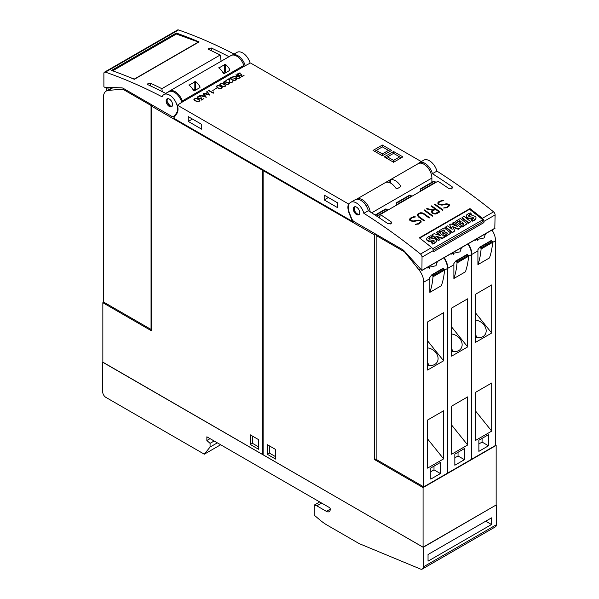 <?xml version="1.0" encoding="UTF-8"?>
<svg xmlns="http://www.w3.org/2000/svg" width="599" height="599" viewBox="0 0 599 599"><rect width="100%" height="100%" fill="white"/><g stroke="black" fill="none" stroke-linecap="round" stroke-linejoin="round"><path stroke-width="0.9" d="M152.528 105.252L151.248 105.986L151.248 330.663L102.848 302.712L103.807 302.158M122.69 89.131L151.053 105.506L151.053 329.443L103.455 301.963L103.455 97.263A13.597 7.854 60 0 1 106.27 91.033A13.597 7.854 60 0 1 108.262 90.419L122.69 89.131L123.649 88.577M151.053 105.506L152.019 104.952M108.464 89.768L107.783 88.008L108.898 87.372M106.6 90.846A90.666 52.345 60 0 1 106.375 88.203A0.906 0.524 60 0 1 106.555 87.724A0.906 0.524 60 0 1 106.689 87.679L107.783 88.008M263.433 170.019L262.796 170.393L262.796 454.656L102.848 362.305L102.848 302.712M262.796 170.393L151.248 105.986M258.633 439.666L258.633 449.287L250.3 444.473L250.3 434.852L258.633 439.666M252.381 436.057L252.381 443.275L258.633 446.884M252.381 443.275L250.3 444.473M171.628 116.273L123.184 88.308A4.53 2.621 60 0 0 121.829 87.873L104.338 87.192L103.889 86.593L103.882 73.43A2.718 1.572 60 0 1 104.443 72.187A2.718 1.572 60 0 1 105.431 72.142A543.982 314.071 60 0 1 162.074 96.813A11.336 6.544 60 0 1 163.924 94.552A11.336 6.544 60 0 1 173.912 99.075A11.336 6.544 60 0 1 177.109 111.916A11.336 6.544 60 0 1 176.533 113.001L174.406 116.026A4.53 2.621 60 0 1 173.897 116.498A4.53 2.621 60 0 1 171.628 116.273M162.299 91.677L161.857 88.689L220.2 55.003A543.982 314.071 -120 0 0 208.639 49.44L208.115 48.871L211.207 47.957A543.982 314.071 60 0 1 229.013 56.703M165.796 93.474A543.982 314.071 -120 0 0 147.736 84.601L147.212 84.04L150.304 83.119A543.982 314.071 60 0 1 161.857 88.689M221.121 61.263L220.2 55.003M250.157 63.165A11.336 6.544 -120 0 0 237.009 52.36L232.27 55.093A11.336 6.544 60 0 1 245.35 65.942M181.879 102.586A11.336 6.544 -120 0 0 168.731 91.774L163.924 94.552M234.074 54.052A543.982 314.071 -120 0 0 178.509 29.95A2.718 1.572 -120 0 0 177.529 29.987L104.443 72.187M111.541 70.42L176.293 33.042A543.982 314.071 60 0 1 199.078 41.915L134.326 79.3A543.982 314.071 -120 0 0 111.541 70.42M176.293 33.042L176.443 34.046M112.664 70.817L176.391 34.031L198.449 42.042L134.341 79.061L129.856 77.428M172.512 103.919A4.53 2.621 60 0 1 171.628 106.704A4.53 2.621 60 0 1 168.409 105.761A4.53 2.621 60 0 1 166.208 101.635A4.53 2.621 60 0 1 167.091 98.85A4.53 2.621 60 0 1 170.311 99.793A4.53 2.621 60 0 1 172.512 103.919M167.48 98.693L166.934 101.209L170.101 106.053L171.965 106.435M243.853 65.403A11.336 6.544 -120 0 0 231.004 55.557L169.465 91.085A11.336 6.544 60 0 1 182.306 100.932L243.853 65.403A0.906 0.524 60 0 0 244.429 66.145L250.479 62.977L421.284 161.588M177.394 105.169L348.521 203.967A12.242 7.068 -120 0 0 349.06 212.982L352.302 221.331L173.613 118.168L176.855 113.555A12.242 7.068 -120 0 0 177.394 105.169L182.882 101.673A0.906 0.524 60 0 1 182.306 100.932M349.479 203.413L348.521 203.967M393.58 162.254L384.281 156.886L393.58 151.517L402.872 156.886L393.58 162.254L393.58 160.397L387.493 156.886L393.58 153.366L399.668 156.886L393.58 160.397M382.364 155.77L373.065 150.409L382.364 145.04L391.656 150.409L382.364 155.77L382.364 153.921L376.269 150.409L382.364 146.89L388.451 150.409L382.364 153.921M195.678 98.191L198.823 99.224L199.931 100.654L199.474 101.179L196.966 101.575L194.967 100.677L193.851 99.247L195.678 98.191L193.896 99.382M207.029 91.377L209.935 95.136L203.57 93.549L206.318 97.225L199.804 95.548L201.691 95.758L203.84 94.515L203.143 93.616L205.24 93.706L207.389 92.463L207.029 91.377L206.797 91.699M216.673 88.09L212.78 90.524M221.578 83.239L224.722 84.272L225.83 85.702L225.374 86.226L222.865 86.623L220.866 85.717L219.751 84.294L221.578 83.239L219.796 84.429M229.192 78.581L229.851 82.085L231.513 82.318L232.367 81.831L232.427 80.775L232.944 81.337L232.704 81.996L231.117 82.647L229.499 82.25L228.84 79.15L225.95 80.453L229.192 78.581L226.115 80.543M235.999 74.65L240.708 77.376L238.904 78.417L236.852 78.544L235.931 77.758L236.53 76.889L233.011 76.373L236.867 76.687L237.885 76.103L235.841 74.927M240.012 72.861L240.461 73.205L238.02 74.014L238.297 74.912L239.563 75.249L241.367 74.59L241.771 76.395L244.055 75.437L241.472 76.934L241.09 75.122L239.098 75.481L237.968 75.085L237.511 74.568L237.968 73.512L240.012 72.861L237.968 73.699L237.518 74.568M232.434 76.972L233.498 76.972L231.828 77.421L230.54 78.641L232.217 79.12L236.223 78.619L236.695 78.896L236.246 79.952L233.385 80.73L235.055 80.273L236.343 79.061L235.31 78.701L231.558 79.338L230.188 78.798L230.637 77.75L232.434 76.972L230.188 78.454M225.359 81.052L226.16 81.209L224.318 81.764L224.116 82.61L225.291 83.546L225.98 82.467L228.706 82.467L229.387 83.119L228.938 84.167L226.886 84.564L223.756 82.767L223.989 81.584L225.359 81.052L223.577 82.243M218.021 85.29L221.166 86.323L222.281 87.754L221.825 88.278L219.316 88.674L217.317 87.768L216.202 86.346L218.021 85.29L216.246 86.481M208.804 90.352L212.907 92.725L213.169 91.857L213.499 92.051L213.266 93.219L208.647 90.629M199.909 96.012L200.351 96.357L198.187 96.843L197.812 97.457L198.194 98.064L199.46 98.401L201.264 97.749L201.668 99.554L203.952 98.595L201.361 100.093L200.987 98.281L198.995 98.64L197.857 98.243L197.408 97.195L197.865 96.671L199.909 96.012L197.865 96.858L197.408 97.719M203.795 98.685L201.668 99.554M200.44 96.304L199.909 96.199M201.668 99.741L201.264 97.937L198.965 98.528L197.812 97.457M212.907 92.725L208.804 90.539M213.416 92.186L212.907 92.493M222.236 87.806L220.492 86.121L218.021 85.477M216.628 86.413L217.647 87.783L219.601 88.659L221.495 88.293L221.712 87.252L218.89 85.627L217.415 85.747L216.778 86.84L218.291 87.971L220.342 88.562L221.862 87.686M229.387 83.306L228.706 82.467M225.92 81.352L225.359 81.239M228.706 82.647L225.98 82.647L225.291 83.725L223.966 82.183M225.703 83.388L225.868 84.055L227.41 84.526L228.608 84.182L228.885 83.104L227.343 82.437L226.085 82.782L225.868 83.875L226.811 84.272L228.406 84.115L228.983 83.381M236.343 79.285L235.055 80.461L233.707 80.73M233.176 77.151L232.434 77.151M236.695 79.075L235.078 78.671L231.806 79.308L230.54 78.641M243.898 75.534L241.771 76.395M240.551 73.153L240.012 73.048M241.771 76.582L241.367 74.778L239.068 75.377L237.923 74.298M236.53 76.889L235.939 77.488M237.885 76.103L236.867 76.874L233.273 76.41M240.551 77.466L235.999 74.838M236.306 77.623L237.758 78.649L240.079 77.556L238.2 76.283L236.717 77.136L236.508 77.982L237.758 78.469L240.079 77.376M232.569 81.471L231.513 82.505L229.851 82.265L229.192 78.769M232.944 81.516L232.27 81.052M225.786 85.754L224.048 84.07L221.578 83.426M220.185 84.362L221.196 85.732L223.15 86.608L225.052 86.241L225.261 85.208L222.439 83.575L220.971 83.695L220.327 84.796L221.84 85.919L223.891 86.511L225.411 85.635M203.84 94.515L201.691 95.758M207.389 92.463L205.24 93.893L203.248 93.744M203.57 93.549L206.266 97.21M201.691 95.945L200.029 95.608M209.815 95.166L207.029 91.565M202.125 95.87L205.524 96.918L204.034 94.769L202.125 95.87L205.524 96.731M205.674 93.818L209.081 94.867L207.583 92.718L205.674 93.818L209.081 94.679M199.886 100.707L198.149 99.022L195.678 98.378M194.278 99.322L195.296 100.684L197.251 101.56L199.153 101.194L199.362 100.16L196.539 98.528L195.072 98.648L194.428 99.748L195.94 100.872L197.992 101.463L199.512 100.587M374.667 151.33L376.269 150.409M390.054 151.33L388.451 150.409M382.364 146.89L382.364 145.04M385.891 157.807L387.493 156.886M401.27 157.807L399.668 156.886M393.58 153.366L393.58 151.517M168.431 91.947A11.336 6.544 60 0 1 169.465 91.085M223.367 73.288A11.336 6.544 -120 0 0 218.882 67.987L225.291 64.288A11.336 6.544 60 0 1 229.784 69.589L229.784 70.368L224.011 73.699L223.367 73.288M218.882 67.987L218.882 67.567L218.882 67.987M229.784 69.589L229.784 70.368L229.784 69.589M193.559 90.501A11.336 6.544 -120 0 0 189.074 85.2L195.484 81.494A11.336 6.544 60 0 1 199.969 86.803L199.969 87.574L194.203 90.906L193.559 90.501M189.074 85.2L189.074 84.773L189.074 85.2M199.969 86.803L199.969 87.574L199.969 86.803M226.175 72.449L224.655 71.94L223.105 72.831M196.367 89.655L194.84 89.146L193.297 90.045M431.886 182.276L431.886 178.075A11.336 6.544 -120 0 0 426.937 166.672A11.336 6.544 -120 0 0 418.207 163.632A11.336 6.544 60 0 1 419.255 162.756A11.336 6.544 60 0 1 432.433 173.703A543.982 314.071 60 0 1 452.118 186.738L452.762 187.951L448.913 188.588A543.982 314.071 -120 0 0 437.989 181.205L380.29 214.517A543.982 314.071 60 0 1 391.214 221.9L391.858 223.113L388.01 223.749A543.982 314.071 -120 0 0 368.325 210.713L363.84 213.304A543.982 314.071 60 0 1 420.491 254.043A2.718 1.572 60 0 1 422.033 257.113L421.936 270.478L404.085 250.831A4.53 2.621 -120 0 0 402.73 249.701L354.286 221.735A4.53 2.621 60 0 1 351.508 218.283L349.382 212.795A11.336 6.544 60 0 1 348.805 211.05A11.336 6.544 60 0 1 350.655 202.365A11.336 6.544 60 0 1 363.84 213.304M429.146 169.524A7.48 4.32 -120 0 0 426.96 166.529L426.862 166.589M494.796 228.264L495.118 214.921A2.718 1.572 -120 0 0 493.569 211.851A543.982 314.071 -120 0 0 436.926 171.112L432.433 173.703M436.926 171.112A11.336 6.544 -120 0 0 423.74 160.165L419.255 162.756M469.99 208.587A543.982 314.071 60 0 1 482.352 218.328A2.718 1.572 60 0 1 483.902 221.398L483.902 222.603L433.257 251.85L433.257 250.637A2.718 1.572 -120 0 0 431.707 247.567A543.982 314.071 -120 0 0 419.345 237.833L469.99 208.587L469.833 209.485M380.29 214.12L379.661 218.081M413.61 216.771L415.489 216.89L412.539 217.594L411.019 218.47L410.263 219.84A543.982 314.071 60 0 1 411.356 220.627L413.205 220.994L418.252 220.088L420.273 220.499A543.982 314.071 60 0 1 421.104 221.098L421.09 222.169L418.708 224.071L415.249 224.333L418.199 223.644L419.719 222.768L420.476 221.383A543.982 314.071 -120 0 0 419.764 220.859L418.671 220.544L413.654 221.45L410.862 220.986A543.982 314.071 -120 0 0 409.641 220.118L409.641 219.069L410.442 218.096L413.61 216.771L410.427 218.216L409.641 219.182M424.586 209.927A543.982 314.071 60 0 1 432.852 215.902L432.298 216.224A543.982 314.071 -120 0 0 424.032 210.249L424.586 209.927L424.122 210.316M434.844 204.004A543.982 314.071 60 0 1 443.11 209.979L442.556 210.301A543.982 314.071 -120 0 0 434.282 204.326L434.844 204.004L434.372 204.394M441.882 200.448L443.762 200.568L440.804 201.271L439.292 202.148L438.528 203.518A543.982 314.071 60 0 1 439.629 204.304L441.478 204.671L446.517 203.765L448.546 204.177A543.982 314.071 60 0 1 449.37 204.783L449.355 205.854L446.981 207.748L443.522 208.01L446.465 207.321L447.985 206.445L448.748 205.06A543.982 314.071 -120 0 0 448.03 204.536L446.936 204.222L441.92 205.135L439.127 204.671A543.982 314.071 -120 0 0 437.914 203.795L437.906 202.747L438.708 201.773L441.882 200.448L438.693 201.9L437.906 202.859M431.654 205.846A543.982 314.071 60 0 1 439.921 211.821L436.723 213.671L435.129 214.068L433.107 213.656A543.982 314.071 -120 0 0 431.909 212.78L431.52 211.432L432.56 210.316L426.376 208.894L426.975 208.549L433.159 209.972L434.956 208.931A543.982 314.071 -120 0 0 431.1 206.168L431.654 205.846L431.19 206.236M422.198 212.855L423.785 213.476A543.982 314.071 60 0 1 429.663 217.744L429.109 218.066A543.982 314.071 -120 0 0 423.246 213.806L421.03 213.177L418.753 214L417.99 215.385L418.731 216.411A543.982 314.071 60 0 1 424.594 220.672L424.04 220.994A543.982 314.071 -120 0 0 418.162 216.726L417.383 214.599L418.184 213.626L420.58 212.75L422.198 212.855L418.971 213.289L417.376 214.712M368.325 210.713A11.336 6.544 -120 0 0 355.147 199.774L350.655 202.365M424.504 220.724L418.716 216.553L417.99 215.385M429.573 217.796L422.183 212.982M417.975 215.52L417.997 214.929M432.56 210.316L431.512 211.559M434.956 208.931L433.144 210.114L426.518 208.931M439.831 211.874L431.639 205.974M432.156 211.754L432.493 212.623L434.694 213.738L438.812 211.739A543.982 314.071 -120 0 0 435.51 209.328L432.89 210.841L432.156 211.754L432.508 212.488A543.982 314.071 60 0 1 433.624 213.304L436.199 213.251L438.812 211.739M448.741 205.517L446.45 207.441L443.694 208.025M443.552 200.695L441.867 200.575M449.347 205.869L449.355 204.903L447.326 203.959L440.737 204.761L438.513 203.653L438.528 203.076M443.02 210.032L434.829 204.132M432.763 215.954L424.571 210.054M420.476 221.832L418.184 223.756L415.429 224.34M415.279 217.01L413.595 216.898M421.082 222.184L421.09 221.226L419.06 220.282L412.464 221.083L410.248 219.975L410.263 219.391M432.411 248.308L432.815 248.63L482.816 219.758L482.442 221.892L433.234 250.3M483.902 222.603L482.509 221.503M482.816 219.758L469.579 209.283L419.689 238.095M431.939 234.913L431.864 235.377L438.573 240.693L439.973 239.465L438.655 240.229L431.939 234.913L434.088 233.677L440.797 235.632L436.536 232.262L437.929 231.461L444.638 236.77L444.555 237.234L442.339 238.514L436.731 236.904M439.741 235.325L436.454 232.726L436.536 232.262M458.325 229.29L458.407 228.825L452.559 226.602L454.888 230.855L452.357 232.734L445.641 227.418L445.723 226.961L447.708 225.816L452.148 229.32L449.632 224.707L450.927 223.959L457.247 226.355L452.829 222.858L454.162 222.087L460.871 227.403L458.325 229.29L452.904 227.223M451.556 228.855L449.632 224.707M455.974 225.868L452.747 223.322L452.829 222.858M470.717 221.675L468.643 223.285L461.964 217.999L462.046 217.534L464.03 216.389L470.717 221.675L468.725 222.821L462.046 217.534M473.674 218.485A0.569 0.382 10 0 0 473.33 218.231A2.568 1.73 10 0 0 472.244 218.261L472.326 217.796L470.552 218.073A4.073 2.74 -170 0 1 468.141 217.961A2.815 1.894 -170 0 1 466.374 216.591A3.459 2.329 -170 0 1 466.284 215.7A3.459 2.329 -170 0 1 466.786 214.779A12.317 8.289 -170 0 1 470.395 212.915L471.698 214.472A10.011 6.731 10 0 0 469.189 215.326A2.845 1.917 10 0 0 468.493 215.872M475.92 218.336A3.197 2.149 -170 0 1 475.898 218.568A3.197 2.149 -170 0 1 475.389 219.466A9.397 6.319 -170 0 1 472.162 221.233L470.949 219.751A7.54 5.077 10 0 0 473.524 218.628A1.138 0.764 10 0 0 473.787 218.246A1.138 0.764 10 0 0 473.794 218.111A0.569 0.382 10 0 0 473.412 217.766A2.568 1.73 10 0 0 472.326 217.796M472.244 218.261L470.47 218.538A4.073 2.74 -170 0 1 468.059 218.425A2.815 1.894 -170 0 1 466.292 217.048A3.459 2.329 -170 0 1 466.202 216.164A3.459 2.329 -170 0 1 466.262 215.939M467.145 223.779L462.016 227.156L460.811 226.205L463.948 223.981L462.421 222.768L459.755 224.311L458.609 223.405L461.275 221.862L459.688 220.612L456.64 222.371L455.382 221.383L460.429 218.47L467.145 223.779L462.099 226.692L460.893 225.741M463.559 224.206L462.338 223.232L459.673 224.775L458.609 223.405M460.886 222.087L459.613 221.076L456.558 222.835L455.382 221.383M450.912 233.153L445.783 236.53L444.578 235.579L447.715 233.355L446.188 232.142L443.522 233.685L442.376 232.771L445.042 231.236L443.462 229.986L440.407 231.746L439.149 230.75L444.196 227.837L450.912 233.153L445.866 236.066L444.66 235.115M447.326 233.573L446.105 232.607L443.44 234.142L442.376 232.771M444.653 231.454L443.38 230.443L440.325 232.21L439.149 230.75M434.133 241.315A0.569 0.382 10 0 0 433.788 241.06A2.568 1.73 10 0 0 432.703 241.09L432.785 240.626L431.01 240.903A4.073 2.74 -170 0 1 428.599 240.798A2.815 1.894 -170 0 1 426.832 239.42A3.459 2.329 -170 0 1 426.743 238.529A3.459 2.329 -170 0 1 427.244 237.608A12.317 8.289 -170 0 1 430.853 235.744L432.156 237.301A10.011 6.731 10 0 0 429.64 238.155A2.845 1.917 10 0 0 428.951 238.702M436.379 241.165A3.197 2.149 -170 0 1 436.357 241.397A3.197 2.149 -170 0 1 435.847 242.296A9.397 6.319 -170 0 1 432.613 244.063L431.407 242.58A7.54 5.077 10 0 0 433.983 241.457A1.138 0.764 10 0 0 434.245 241.075A1.138 0.764 10 0 0 434.245 240.94A0.569 0.382 10 0 0 433.871 240.603A2.568 1.73 10 0 0 432.785 240.626M432.703 241.09L430.928 241.367A4.073 2.74 -170 0 1 428.517 241.255A2.815 1.894 -170 0 1 426.75 239.877A3.459 2.329 -170 0 1 426.66 238.994A3.459 2.329 -170 0 1 426.72 238.769M438.573 240.693L438.655 240.229M442.339 238.514L442.421 238.05L435.765 236.141L439.973 239.465M444.638 236.77L442.421 238.05M452.357 232.734L452.44 232.27L445.723 226.961M454.888 230.855L452.44 232.27M460.871 227.403L458.407 228.825M468.643 223.285L468.725 222.821M472.162 221.233L470.949 219.751M469.189 215.326L469.272 214.861A2.845 1.917 10 0 0 468.5 215.513A0.711 0.479 10 0 0 469.451 216.269A44.611 30.017 10 0 0 471.802 215.902A3.916 2.636 -170 0 1 474.198 215.984A2.643 1.782 -170 0 1 475.906 217.302A3.197 2.149 -170 0 1 475.98 218.111A3.197 2.149 -170 0 1 475.471 219.002A9.397 6.319 -170 0 1 472.237 220.769M471.78 214.008A10.011 6.731 10 0 0 469.272 214.861M473.33 218.231L473.412 217.766M470.47 218.538L470.552 218.073M468.059 218.425L468.141 217.961M466.292 217.048L466.374 216.591M459.673 224.775L459.755 224.311M462.338 223.232L462.421 222.768M462.016 227.156L462.099 226.692M459.613 221.076L459.688 220.612M456.558 222.835L456.64 222.371M443.44 234.142L443.522 233.685M446.105 232.607L446.188 232.142M445.783 236.53L445.866 236.066M443.38 230.443L443.462 229.986M440.325 232.21L440.407 231.746M432.613 244.063L431.407 242.58M429.64 238.155L429.723 237.691A2.845 1.917 10 0 0 428.959 238.342A0.711 0.479 10 0 0 429.91 239.098A44.611 30.017 10 0 0 432.253 238.731A3.916 2.636 -170 0 1 434.657 238.814A2.643 1.782 -170 0 1 436.357 240.132A3.197 2.149 -170 0 1 436.439 240.94A3.197 2.149 -170 0 1 435.93 241.831A9.397 6.319 -170 0 1 432.695 243.598M432.238 236.837A10.011 6.731 10 0 0 429.723 237.691M433.788 241.06L433.871 240.603M430.928 241.367L431.01 240.903M428.517 241.255L428.599 240.798M426.75 239.877L426.832 239.42M359.707 213.349A4.53 2.621 60 0 1 358.823 214.779A4.53 2.621 60 0 1 355.065 213.266A4.53 2.621 60 0 1 353.403 208.362A4.53 2.621 60 0 1 354.294 206.932A4.53 2.621 60 0 1 358.052 208.445A4.53 2.621 60 0 1 359.707 213.349M354.683 206.775L354.076 208.557C354.264 210.915 355.334 212.772 357.296 214.128L359.16 214.517M363.967 202.904L364.14 202.806A7.48 4.32 60 0 1 366.917 207.127M356.435 199.31A11.336 6.544 60 0 1 356.66 199.168A11.336 6.544 60 0 1 364.731 201.541A11.336 6.544 60 0 1 370.219 211.911M390.376 179.79A11.336 6.544 60 0 1 400.312 185.525L400.312 186.918L397.107 188.767L395.827 188.116A11.336 6.544 -120 0 0 385.891 182.381L390.376 179.79L390.376 182.995M400.574 186.341L400.312 186.918L400.312 185.525M353.148 220.836L352.302 221.331M188.273 116.633L201.736 124.405L201.736 129.219L188.273 121.447L188.273 116.633M324.179 195.102L337.641 202.874L337.641 207.681L324.179 199.909L324.179 195.102M188.273 121.447L192.436 119.036M324.179 199.909L328.349 197.505M374.667 234.98L263.118 170.573L263.118 454.843L423.074 547.187L496.152 504.994L496.152 445.401L423.074 487.593L374.667 459.65L374.667 234.98L375.947 234.239M423.074 547.187L423.074 487.593M495.545 445.05L496.152 445.401M376.142 458.797L374.667 459.65M443.904 257.795A13.597 7.854 -120 0 1 447.46 268.479L447.46 473.18L423.74 486.875L376.142 459.396L376.142 235.459L404.512 251.842L418.933 269.782A13.597 7.854 60 0 1 423.74 282.181L423.74 486.875M377.108 234.905L376.142 235.459M429.835 278.662A13.597 7.854 -120 0 0 429.79 277.532L431.647 274.911L432.688 275.892A0.906 0.524 60 0 1 433.002 276.783A90.666 52.345 60 0 1 429.835 292.372L429.835 278.662L423.74 282.181M437.435 261.531L435.975 265.739L426.645 267.76M429.835 292.372L441.373 285.708A90.666 52.345 -120 0 0 444.548 270.119A0.906 0.524 -120 0 0 444.226 269.228L443.185 268.247L431.714 274.896M428.802 266.518A10.198 8.042 -144.9 0 1 429.812 268.584M427.042 267.528A7.72 6.087 -144.9 0 1 427.312 268.008M443.619 458.879L427.589 468.133L427.589 420.026L443.619 410.772L443.619 458.879L427.589 438.94M443.619 360.793L427.589 370.047L427.589 321.94L443.619 312.685L443.619 360.793L427.589 340.853M430.793 467.999L440.415 462.45L440.415 473.554L430.793 479.103L430.793 467.999M427.589 347.892A10.198 8.042 -144.9 0 1 435.765 352.482A10.198 8.042 -144.9 0 1 436.896 362.507A10.198 8.042 -144.9 0 1 427.589 365.008M429.243 365.36A10.198 8.042 -144.9 0 0 428.045 363.533A10.198 8.042 35.1 0 0 427.589 363.001M433.998 466.149L433.998 469.848L430.793 471.705M440.415 473.554L433.998 469.848M453.877 264.78A13.597 7.854 -120 0 0 453.825 263.65L455.689 261.037L456.73 262.01A0.906 0.524 60 0 1 457.044 262.901A90.666 52.345 60 0 1 453.877 278.49L453.877 264.78L447.782 268.3L447.46 472.813M447.782 473L471.503 459.306L471.503 254.605A13.597 7.854 -120 0 0 467.939 243.92M461.477 247.649L460.01 251.857L450.688 253.879M444.218 257.615A13.597 7.854 60 0 1 447.782 268.3M453.877 278.49L465.416 271.826A90.666 52.345 -120 0 0 468.583 256.237A0.906 0.524 -120 0 0 468.268 255.354L467.227 254.373L455.749 261.014M452.844 252.636A10.198 8.042 -144.9 0 1 453.855 254.702M451.084 253.654A7.72 6.087 -144.9 0 1 451.346 254.133M467.662 444.997L451.631 454.252L451.631 406.144L467.662 396.89L467.662 444.997L451.631 425.058M467.662 346.911L451.631 356.165L451.631 308.058L467.662 298.804L467.662 346.911L451.631 326.972M454.836 454.124L464.45 448.569L464.45 459.673L454.836 465.228L454.836 454.124M451.631 334.01A10.198 8.042 -144.9 0 1 459.807 338.6A10.198 8.042 -144.9 0 1 460.938 348.633A10.198 8.042 -144.9 0 1 451.631 351.126M453.286 351.486A10.198 8.042 -144.9 0 0 452.088 349.651A10.198 8.042 35.1 0 0 451.631 349.127M458.04 452.267L458.04 455.974L454.836 457.823M464.45 459.673L458.04 455.974M477.92 250.899A13.597 7.854 -120 0 0 477.867 249.776L479.724 247.155L480.772 248.136A0.906 0.524 60 0 1 481.087 249.019A90.666 52.345 60 0 1 477.92 264.608L477.92 250.899L471.825 254.418L471.503 458.931M471.825 459.119L495.545 445.424L495.545 240.723A13.597 7.854 -120 0 0 491.981 230.038M485.519 233.767L484.052 237.975L474.73 240.004M468.261 243.733A13.597 7.854 60 0 1 471.825 254.418M477.92 264.608L489.458 257.952A90.666 52.345 -120 0 0 492.625 242.355A0.906 0.524 -120 0 0 492.311 241.472L491.27 240.491L479.792 247.132M476.886 238.754A10.198 8.042 -144.9 0 1 477.897 240.82M475.127 239.772A7.72 6.087 -144.9 0 1 475.389 240.251M491.697 431.115L475.673 440.37L475.673 392.27L491.697 383.016L491.697 431.115L475.673 411.176M491.697 333.029L475.673 342.284L475.673 294.184L491.697 284.929L491.697 333.029L475.673 313.09M478.878 440.243L488.492 434.687L488.492 445.791L478.878 451.346L478.878 440.243M475.673 320.136A10.198 8.042 -144.9 0 1 483.842 324.718A10.198 8.042 -144.9 0 1 484.98 334.751A10.198 8.042 -144.9 0 1 475.673 337.244M477.321 337.604A10.198 8.042 -144.9 0 0 476.123 335.777A10.198 8.042 35.1 0 0 475.673 335.245M482.083 438.393L482.083 442.092L478.878 443.941M488.492 445.791L482.083 442.092M267.289 454.282L267.289 444.66L275.622 449.475L275.622 459.096L267.289 454.282L269.37 453.084L275.622 456.693M269.37 445.866L269.37 453.084M263.118 170.573L263.755 170.206M387.62 209.89A1.363 0.786 -120 0 0 387.575 209.86L386.243 209.088A1.363 0.786 -120 0 0 385.561 209.021L375.094 215.063M396.501 204.768L396.501 203.166A1.363 0.786 60 0 1 396.778 202.544A1.363 0.786 60 0 1 397.459 202.612L398.792 203.383A1.363 0.786 60 0 1 398.844 203.413M411.663 196.008A1.363 0.786 -120 0 0 411.618 195.978L410.278 195.214A1.363 0.786 -120 0 0 409.604 195.147L396.778 202.544M420.535 190.886L420.535 189.291A1.363 0.786 60 0 1 420.82 188.663A1.363 0.786 60 0 1 421.501 188.73L422.834 189.501A1.363 0.786 60 0 1 422.879 189.531M435.705 182.133A1.363 0.786 -120 0 0 435.653 182.103L434.32 181.332A1.363 0.786 -120 0 0 433.639 181.265L420.82 188.663M423.231 566.976L496.316 524.776A4.53 2.621 -120 0 1 495.373 526.858L422.295 569.05A4.53 2.621 60 0 0 423.231 566.976L423.231 547.321L496.122 505.009M423.231 547.321L102.848 362.163M496.316 524.776L496.316 505.129M428.038 554.502L491.509 517.858L491.509 524.522L428.038 561.166L428.038 554.502M491.509 524.522L485.737 521.19M422.295 569.05A4.53 2.621 60 0 1 420.468 569.05L359.123 543.585L327.241 525.181A45.329 26.176 60 0 1 320.031 520.067L314.243 515.185L314.243 505.092L319.694 501.94M102.684 362.253L102.684 391.828A4.53 2.621 60 0 0 105.888 397.384L204.296 454.199L220.649 444.757M204.296 454.199L210.069 447.049L217.34 442.848M210.069 447.049L210.069 443.342L214.135 440.999M210.069 443.342L206.865 440.505L210.069 438.648M206.865 440.505L206.865 436.798L329.308 507.495A1.363 0.786 60 0 1 330.274 509.157A5.443 3.137 60 0 1 329.143 511.651A5.443 3.137 60 0 1 326.425 511.381L316.811 505.833L321.618 503.055M316.811 505.833L314.243 505.092M108.262 90.419L113.256 87.536M107.348 87.619L107.857 87.327M106.689 87.679L107.333 87.304M150.723 86.001L150.304 83.119M211.627 50.84L211.207 47.957M176.533 113.001L177.439 112.477M174.406 116.026L175.604 115.337M105.431 72.142L178.509 29.95M168.386 98.685A4.081 2.359 -120 0 0 167.114 100.714A4.081 2.359 -120 0 0 169.203 105.125A4.081 2.359 -120 0 0 172.445 105.566M182.882 101.673L244.429 66.145M225.291 71.94L225.291 64.288M224.655 71.94L224.655 64.235M195.484 89.146L195.484 81.494M194.84 89.146L194.84 81.442M451.728 188.947L452.118 186.738M493.569 211.851L482.352 218.328M431.707 247.567L420.491 254.043M475.389 219.466L475.471 219.002M435.847 242.296L435.93 241.831M433.257 250.637L422.033 257.113M495.118 228.077L422.033 270.269M495.118 214.921L483.902 221.398M390.825 224.108L391.214 221.9M355.589 206.767A4.081 2.359 -120 0 0 354.316 208.796A4.081 2.359 -120 0 0 356.398 213.199A4.081 2.359 -120 0 0 359.64 213.641M431.886 178.075L371.665 212.84M389.095 182.463L389.095 180.441M420.341 268.973L418.933 269.782M447.46 268.479L444.54 270.171M443.574 268.412L432.029 275.076M444.226 269.228L432.688 275.892M444.548 270.119L433.002 276.783M471.503 254.605L468.583 256.29M467.609 254.538L456.071 261.194M468.268 255.354L456.73 262.01M468.583 256.237L457.044 262.901M495.545 240.723L492.625 242.408M491.652 240.656L480.113 247.32M492.311 241.472L480.772 248.136M492.625 242.355L481.087 249.019M379.766 216.531L378.463 217.28M386.243 209.088L375.468 215.311M387.575 209.86L376.719 216.127M410.278 195.214L397.459 202.612M411.618 195.978L398.792 203.383M434.32 181.332L421.501 188.73M435.653 182.103L422.834 189.501M326.425 511.381L330.274 509.157M112.387 87.506L106.27 91.033M107.281 87.304L106.555 87.724M168.723 91.64L165.668 93.407M175.395 115.637L173.897 116.498M475.98 218.111L475.898 218.568M466.284 215.7L466.202 216.164M436.439 240.94L436.357 241.397M426.743 238.529L426.66 238.994M380.163 214.285L379.511 217.976M421.936 270.478L495.021 228.286M356.66 199.168L418.207 163.632M431.647 274.911L443.185 268.247M455.689 261.037L467.227 254.373M479.724 247.155L491.27 240.491"/></g></svg>
